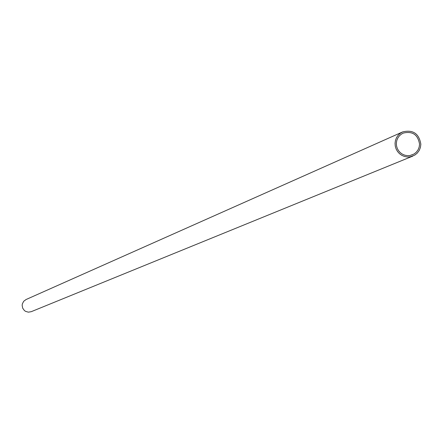 <?xml version="1.0" encoding="UTF-8"?>
<svg xmlns="http://www.w3.org/2000/svg" width="443" height="443" viewBox="0 0 443 443"><rect width="100%" height="100%" fill="white"/><g stroke="black" fill="none" stroke-linecap="round" stroke-linejoin="round"><path stroke-width="0.66" d="M412.909 156.063L31.22 311.689L28.363 312.165L25.572 311.357L24.376 310.515L22.676 308.151L22.15 305.288L22.371 303.843L23.717 301.268L26.037 299.534L402.621 131.925C412.981 129.45 419.061 133.559 420.85 144.257L420.413 147.475L419.205 150.47L417.295 153.062L414.809 155.089L410.163 156.833L407.305 156.972L404.481 156.468L401.829 155.343L399.47 153.66L397.537 151.495L396.108 148.959L395.267 146.179L395.051 143.283L395.461 140.414L396.491 137.723L398.085 135.337L400.162 133.371L402.621 131.925M419.56 144.224L419.167 147.115L418.081 149.812L416.37 152.143L414.139 153.965L409.958 155.537L407.383 155.665L404.836 155.211L402.443 154.203L400.322 152.685L398.578 150.742L397.293 148.455L396.535 145.946L396.341 143.338L396.712 140.758L397.642 138.332L399.077 136.184L400.954 134.417L403.169 133.116C412.488 130.901 417.954 134.606 419.56 144.224"/></g></svg>
